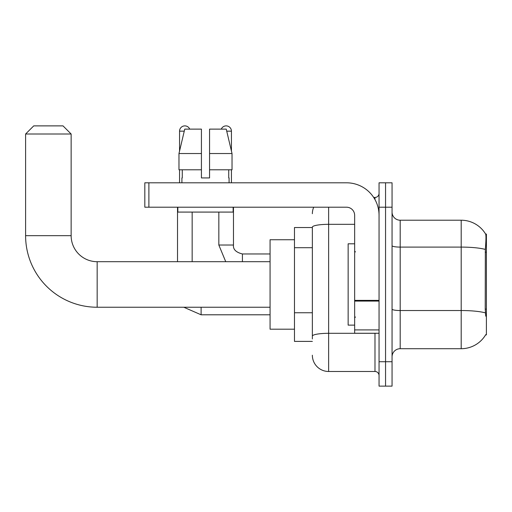 <?xml version="1.0" encoding="UTF-8"?>
<svg xmlns="http://www.w3.org/2000/svg" width="512" height="512" viewBox="0 0 512 512"><rect width="100%" height="100%" fill="white"/><g stroke="black" fill="none" stroke-linecap="round" stroke-linejoin="round"><path stroke-width="0.77" d="M485.6 334.886L485.741 334.643A28.467 28.467 0 0 1 461.19 348.71A28.467 28.467 0 0 0 485.6 334.886L486.4 334.886L486.4 234.042L485.658 234.144A28.467 28.467 0 0 0 461.19 220.218A28.467 28.467 0 0 1 485.6 234.042A28.467 28.467 0 0 0 461.19 220.218L400.192 220.218A8.134 8.134 0 0 1 392.058 212.083A8.134 8.134 0 0 0 400.192 220.218L400.192 348.71A8.134 8.134 0 0 0 392.058 356.845M312.358 227.533L294.47 227.533L294.47 341.395L312.358 341.395M385.555 361.728L385.555 386.125L392.058 386.125L392.058 361.728L385.555 361.728L385.555 386.125L379.046 386.125L379.046 361.728L385.555 361.728L385.555 207.206L385.555 361.728M379.046 361.728L379.046 182.803L385.555 182.803L385.555 207.206L385.555 182.803L392.058 182.803L392.058 361.728M485.741 316.179L485.222 309.114L485.338 249.427C486.042 240.576 486.15 235.488 485.658 234.144A28.467 28.467 0 0 0 461.19 220.218L461.19 247.098L400.192 247.098A8.134 1.414 0 0 1 392.058 245.683M485.427 312.883A28.467 4.941 180 0 0 461.19 310.534L461.19 348.71L400.192 348.71M312.358 338.957L312.358 227.149A16.262 2.822 180 0 1 328.627 224.326L354.65 224.326M328.627 207.206L328.627 371.482L374.982 371.482L374.982 333.261M373.683 197.446L374.982 197.446A4.064 4.064 0 0 0 379.046 193.376M379.046 375.552A4.064 4.064 0 0 0 374.982 371.482M312.358 213.709A16.262 16.262 0 0 1 313.715 207.206M328.627 371.482A16.262 16.262 0 0 1 312.358 355.219M209.562 177.926L201.427 177.926L209.562 177.926L201.427 177.926L209.562 177.926L209.562 129.126L226.246 129.126L232.026 153.53L232.026 169.792L209.562 169.792M221.274 129.126A5.286 5.286 0 0 1 231.437 131.162L231.437 151.053L232.026 153.53L209.562 153.53M201.427 153.53L201.427 169.792L201.427 153.53L201.427 169.792L178.97 169.792L178.97 153.53L184.742 129.126L201.427 129.126L201.427 153.53L178.97 153.53L179.552 151.053L179.552 131.162L184.262 131.162M354.65 243.802L348.141 243.802L348.141 325.126L354.65 325.126M270.067 307.238L97.165 307.238L97.165 261.696A26.022 26.022 0 0 1 71.142 235.667L71.142 134.01L25.6 134.01L33.734 125.875L63.008 125.875L71.142 134.01M97.165 261.696A26.022 26.022 0 0 1 71.142 235.667A26.022 26.022 0 0 0 97.165 261.696L270.067 261.696M97.165 307.238A71.565 71.565 0 0 1 25.6 235.667L25.6 134.01M294.47 239.738L270.067 239.738L270.067 329.197L294.47 329.197M179.552 131.162A5.286 5.286 0 0 1 189.715 129.126M192.16 261.696L192.16 212.083M177.517 261.696L177.517 207.206M179.552 169.792L179.552 182.803M218.835 212.083L218.835 245.024L233.472 245.024L233.472 207.206M231.437 169.792L231.437 182.803M379.046 333.261L354.65 333.261L354.65 300.371L379.046 300.371M379.046 215.334A32.531 32.531 0 0 0 346.515 182.803L148.89 182.803L148.89 207.206L346.515 207.206A8.134 8.134 0 0 1 354.65 215.334L354.65 300.371M148.89 207.206L144.826 207.206L144.826 182.803L148.89 182.803M181.914 177.926L182.266 177.926L181.914 177.926L181.914 182.803M229.082 177.926L228.73 177.926L229.082 177.926L229.082 182.803M228.73 169.792L228.73 177.926M201.427 169.792L201.427 177.926M182.266 177.926L182.266 169.792M177.843 207.206L177.843 212.083L233.146 212.083L233.146 207.206M232.026 153.53L226.246 129.126M184.742 129.126L178.97 153.53M486.4 252.186L485.222 252.186M486.4 309.114L485.222 309.114M312.358 247.699L294.47 247.699M312.358 312.762L294.47 312.762M485.338 249.427A28.467 4.941 180 0 0 461.19 247.098L461.19 310.534L400.192 310.534A8.134 1.414 -0 0 1 392.058 309.12M392.058 207.206L379.046 207.206M376.397 333.261A4.064 0.704 0 0 1 374.982 333.306L328.627 333.306A16.262 2.822 180 0 0 312.358 336.128M374.982 199.59L374.982 197.446M25.6 235.667L71.142 235.667M270.067 314.797L201.107 314.797L183.795 307.238L201.107 314.797L183.795 307.238L201.107 314.797L183.795 307.238L201.107 314.797L183.795 307.238L201.107 314.797L183.795 307.238L201.107 314.797L201.107 307.238M242.419 261.696L242.419 253.984M226.726 131.162L231.437 131.162M379.046 301.082L354.65 301.082M354.65 329.901L379.046 329.901M355.462 251.936L354.65 251.123M355.462 316.998L354.65 317.811M183.795 307.238L201.107 314.797M218.835 245.024L225.734 261.696M233.472 245.024C232.979 249.357 235.962 252.339 242.419 253.965C235.962 252.339 232.979 249.357 233.472 245.024C232.979 249.357 235.962 252.339 242.419 253.965C235.962 252.339 232.979 249.357 233.472 245.024C232.979 249.357 235.962 252.339 242.419 253.965C235.962 252.339 232.979 249.357 233.472 245.024C232.979 249.357 235.962 252.339 242.419 253.965C235.962 252.339 232.979 249.357 233.472 245.024C232.979 249.357 235.962 252.339 242.419 253.965C235.962 252.339 232.979 249.357 233.472 245.024C232.979 249.357 235.962 252.339 242.419 253.965L270.067 253.965"/></g></svg>
